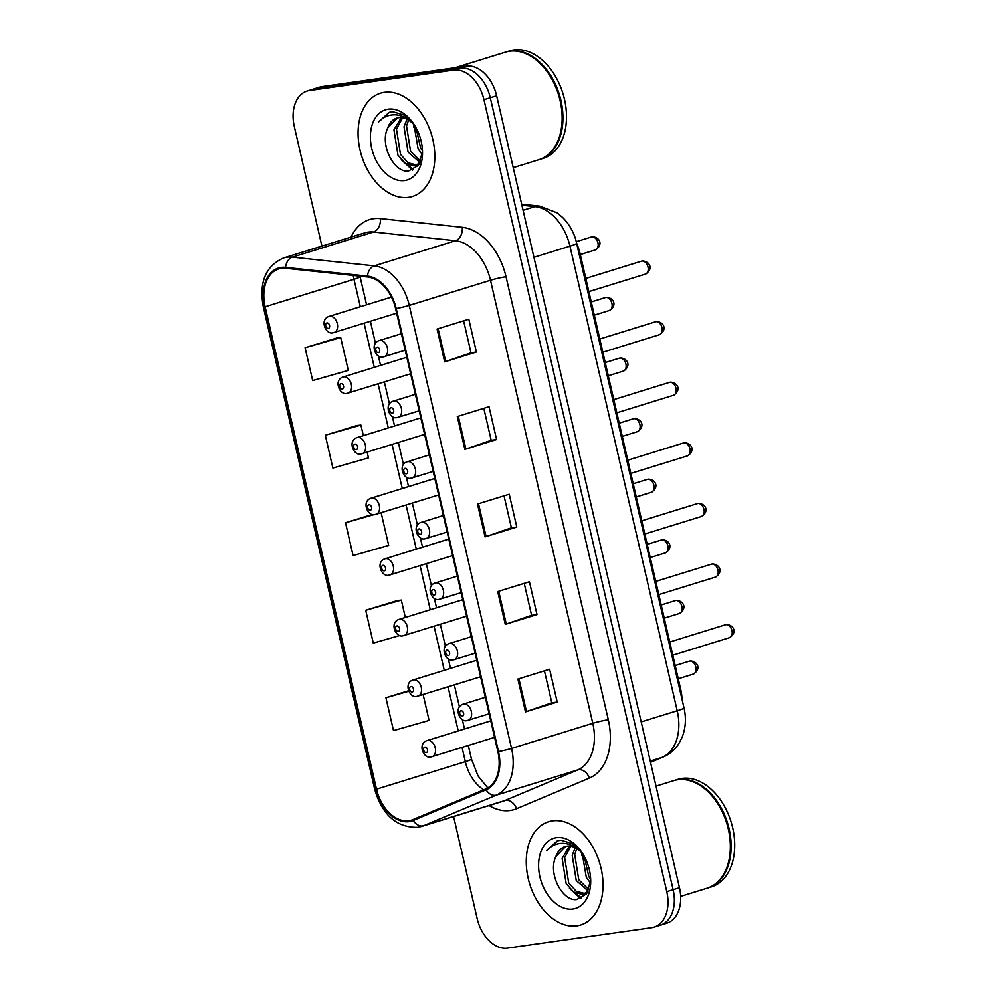 <?xml version="1.0" encoding="UTF-8"?>
<svg xmlns="http://www.w3.org/2000/svg" width="998" height="998" viewBox="0 0 998 998"><rect width="100%" height="100%" fill="white"/><g stroke="black" fill="none" stroke-linecap="round" stroke-linejoin="round"><path stroke-width="1.5" d="M576.994 244.385A33.782 22.829 72.8 0 1 580.075 253.542L680.773 689.718A33.782 22.829 72.8 0 1 681.983 699.136M576.769 925.857A54.054 36.527 -107.2 0 0 580.624 924.996A54.054 36.527 -107.2 0 0 600.347 865.366A54.054 36.527 -107.2 0 0 552.518 820.855A54.054 36.527 -107.2 0 0 548.663 821.716A54.054 36.527 -107.2 0 0 528.94 881.346A54.054 36.527 -107.2 0 0 576.769 925.857A54.054 36.527 -107.2 0 0 580.624 924.996A54.054 36.527 -107.2 0 0 600.347 865.366A54.054 36.527 -107.2 0 0 552.518 820.855A54.054 36.527 -107.2 0 0 548.663 821.716A54.054 36.527 -107.2 0 0 528.94 881.346A54.054 36.527 -107.2 0 0 576.769 925.857M408.581 197.355A54.054 36.527 -107.2 0 0 412.436 196.494A54.054 36.527 -107.2 0 0 432.159 136.863A54.054 36.527 -107.2 0 0 384.33 92.352A54.054 36.527 -107.2 0 0 380.475 93.213A54.054 36.527 -107.2 0 0 360.752 152.844A54.054 36.527 -107.2 0 0 408.581 197.355A54.054 36.527 -107.2 0 0 412.436 196.494A54.054 36.527 -107.2 0 0 432.159 136.863A54.054 36.527 -107.2 0 0 384.33 92.352A54.054 36.527 -107.2 0 0 380.475 93.213A54.054 36.527 -107.2 0 0 360.752 152.844A54.054 36.527 -107.2 0 0 408.581 197.355M408.856 820.73A36.04 24.351 72.8 0 1 376.508 789.169L265.144 306.785A36.04 24.351 72.8 0 1 278.754 268.911A36.04 24.351 72.8 0 1 285.665 268.275L367.576 276.982A36.04 24.351 72.8 0 1 395.595 308.619L497.877 751.656A36.04 24.351 72.8 0 1 485.776 788.969L412.947 819.608A36.04 24.351 72.8 0 1 411.438 820.156A36.04 24.351 72.8 0 1 408.856 820.73M409.068 821.604A36.938 24.95 -107.2 0 0 413.259 820.443L486.088 789.817A36.938 24.95 -107.2 0 0 498.489 751.569L396.206 308.532A36.938 24.95 -107.2 0 0 367.489 276.109L285.578 267.402A36.938 24.95 -107.2 0 0 264.532 306.873L375.897 789.256A36.938 24.95 -107.2 0 0 409.068 821.604M657.956 925.72A33.782 22.829 -107.2 0 0 660.364 925.183L666.714 923.212A33.782 22.829 -107.2 0 0 679.476 887.721L496.642 95.771A33.782 22.829 -107.2 0 0 466.316 66.18L322.192 86.601L315.842 88.56A33.782 22.829 -107.2 0 0 313.434 89.096A33.782 22.829 -107.2 0 1 315.842 88.56L459.966 68.151L315.842 88.56L309.492 90.531A33.782 22.829 -107.2 0 0 307.085 91.068A33.782 22.829 -107.2 0 0 294.323 126.559L321.917 246.119M496.642 95.771L490.292 97.742A33.782 22.829 -107.2 0 0 459.966 68.151A33.782 22.829 -107.2 0 1 490.292 97.742L673.126 889.68L490.292 97.742L483.955 99.7A33.782 22.829 -107.2 0 0 453.616 70.11L309.492 90.531M660.364 925.183A33.782 22.829 -107.2 0 0 673.126 889.68A33.782 22.829 -107.2 0 1 660.364 925.183L654.014 927.142A33.782 22.829 -107.2 0 0 666.789 891.651L483.955 99.7M336.85 337.985L305.101 347.741L312.686 380.55L348.29 370.395L340.705 337.586L336.513 338.01M357.047 425.485L325.311 435.24L332.883 468.062L368.487 457.907L367.164 452.156M397.454 600.509L365.717 610.265L373.289 643.074L399.849 635.501M453.603 816.539L477.156 918.509A33.782 22.829 -107.2 0 0 507.483 948.1L651.607 927.678A33.782 22.829 -107.2 0 0 654.014 927.142M437.087 329.041L468.823 319.223L476.395 352.032L444.671 361.85L437.087 329.041M497.703 591.565L529.427 581.747L536.999 614.556L505.275 624.374L497.703 591.565M517.9 679.077L549.636 669.246L557.208 702.068L525.484 711.886L517.9 679.077M457.296 416.553L489.02 406.722L496.592 439.544L464.868 449.362L457.296 416.553M477.493 504.052L509.23 494.235L516.802 527.056L485.078 536.874L477.493 504.052M408.531 690.766L385.914 697.764L393.499 730.586L429.09 720.431L423.127 694.558M372.366 514.444L345.508 522.752L353.092 555.562L388.684 545.407L381.149 512.76M516.802 527.056L511.4 527.817L486.088 536.537A9.007 0.724 167 0 1 485.078 536.874M496.592 439.544L491.203 440.305L465.879 449.038A9.007 0.724 167 0 1 464.868 449.362M557.208 702.068L551.807 702.829L526.482 711.562A9.007 0.724 167 0 1 525.484 711.886M536.999 614.556L531.61 615.329L506.285 624.049A9.007 0.724 167 0 1 505.275 624.374M476.395 352.032L470.994 352.805M463.621 320.832L471.006 352.83L445.682 361.526A9.007 0.724 167 0 1 444.671 361.85M345.508 522.752L373.951 514.644M365.717 610.265L401.321 600.097L405.325 617.45M401.321 600.097L397.129 600.534M385.914 697.764L408.718 691.265M325.311 435.24L360.914 425.086L363.347 435.652M360.914 425.086L356.723 425.522M305.101 347.741L340.705 337.586M504.027 495.844L511.413 527.842M524.224 583.356L531.61 615.354M544.434 670.856L551.819 702.854M483.818 408.344L491.203 440.33M322.192 86.601A33.782 22.829 -107.2 0 0 319.772 87.138L307.085 91.068M680.661 896.391L707.021 888.232A56.312 38.036 -107.2 0 0 730.336 845.68A56.312 38.036 -107.2 0 0 717.001 802.592A56.312 38.036 -107.2 0 0 677.742 779.75A56.312 38.036 -107.2 0 0 673.712 780.648L656.023 786.125M707.407 888.108A56.312 38.036 -107.2 0 0 707.807 887.995A56.312 38.036 -107.2 0 0 728.353 825.87A56.312 38.036 -107.2 0 0 678.528 779.5A56.312 38.036 -107.2 0 0 674.511 780.411A56.312 38.036 -107.2 0 0 674.112 780.536M707.807 887.995L711.374 886.885A56.312 38.036 -107.2 0 0 731.921 824.772A56.312 38.036 -107.2 0 0 682.108 778.403A56.312 38.036 -107.2 0 0 678.079 779.301L674.511 780.411M582.595 853.477L572.44 843.659L560.976 840.216L557.308 840.865L546.729 850.533C551.32 845.568 556.859 843.16 563.346 843.31C568.885 843.584 574.174 845.955 579.214 850.396A25.461 17.203 -107.2 0 0 566.864 846.167A25.461 17.203 -107.2 0 0 565.055 846.578A25.461 17.203 -107.2 0 0 555.886 856.534L565.641 846.416M579.214 850.396L582.208 852.941M587.785 891.725L582.196 894.42L573.688 892.062L566.165 883.642L562.136 858.392L569.484 846.092M586.999 893.06L583.855 894.058M585.077 893.584L576.208 891.276L568.685 882.856L564.656 857.606L570.844 846.254M590.417 882.906L586.313 877.404L582.133 852.866M590.666 879.425L588.832 876.618L584.129 856.084M588.146 890.989L576.245 880.523L572.216 855.274L575.222 847.739M588.783 889.542L578.753 879.737L574.723 854.5L576.794 848.624M572.877 909.016A36.726 24.813 -107.2 0 0 590.704 880.685A36.726 24.813 -107.2 0 0 582.009 852.591A36.726 24.813 -107.2 0 0 556.41 837.684A36.726 24.813 -107.2 0 0 539.918 876.855A36.726 24.813 -107.2 0 0 572.877 909.016M555.886 856.534C547.553 873.524 562.598 901.693 576.707 899.535L586.3 894.083L590.604 880.885M730.336 845.555A55.751 37.662 -107.2 0 0 730.336 845.443A55.751 37.662 -107.2 0 0 717.125 802.791A55.751 37.662 -107.2 0 0 717.063 802.691M546.729 850.533L557.807 840.728M581.772 898.088L574.474 892.561M580.736 898.587L569.434 888.232M581.722 855.635L581.834 852.579M513.234 167.652L538.833 159.73A56.312 38.036 -107.2 0 0 562.148 117.178A56.312 38.036 -107.2 0 0 548.813 74.102A56.312 38.036 -107.2 0 0 509.554 51.247A56.312 38.036 -107.2 0 0 505.524 52.145L455.038 67.777M539.219 159.605A56.312 38.036 -107.2 0 0 539.619 159.493A56.312 38.036 -107.2 0 0 560.165 97.38A56.312 38.036 -107.2 0 0 510.34 51.01A56.312 38.036 -107.2 0 0 506.323 51.908A56.312 38.036 -107.2 0 0 505.924 52.033M539.619 159.493L543.186 158.383A56.312 38.036 -107.2 0 0 563.733 96.27A56.312 38.036 -107.2 0 0 513.92 49.9A56.312 38.036 -107.2 0 0 509.891 50.798L506.323 51.908M414.407 124.975L404.252 115.157L392.788 111.714L389.12 112.375L378.541 122.03C383.132 117.065 388.671 114.658 395.158 114.807C400.697 115.094 405.986 117.452 411.026 121.893A25.461 17.203 -107.2 0 0 398.676 117.677A25.461 17.203 -107.2 0 0 396.867 118.076A25.461 17.203 -107.2 0 0 387.698 128.031L397.454 117.914M411.026 121.893L414.02 124.438M419.597 163.223L414.008 165.918L405.5 163.56L397.977 155.139L393.948 129.89L401.296 117.589M418.811 164.558L415.667 165.556M416.89 165.082L408.02 162.774L400.497 154.353L396.468 129.116L402.656 117.752M422.229 154.403L418.125 148.902L413.945 124.363M422.478 150.923L420.645 148.128L415.941 127.582M419.958 162.487L408.057 152.02L404.028 126.771L407.034 119.236M420.595 161.04L410.577 151.234L406.535 125.998L408.606 120.122M404.689 180.526A36.726 24.813 -107.2 0 0 422.516 152.183A36.726 24.813 -107.2 0 0 413.821 124.089A36.726 24.813 -107.2 0 0 388.222 109.194A36.726 24.813 -107.2 0 0 371.73 148.353A36.726 24.813 -107.2 0 0 404.689 180.526M387.698 128.031C379.365 145.022 394.41 173.19 408.519 171.032L418.112 165.581L422.416 152.395M562.148 117.053A55.751 37.662 -107.2 0 0 562.148 116.941A55.751 37.662 -107.2 0 0 548.937 74.289A55.751 37.662 -107.2 0 0 548.875 74.189M378.541 122.03L389.632 112.225M413.584 169.585L406.286 164.059M412.548 170.084L401.246 159.73M413.534 127.133L413.646 124.076M679.875 689.992L680.773 689.718M579.177 253.816L580.075 253.542M376.508 789.169L465.342 761.674A36.04 24.351 -107.2 0 0 483.743 789.83M351.059 237.112A56.312 38.036 72.8 0 1 373.551 218.699A56.312 38.036 72.8 0 1 380.338 218.599L462.249 227.307A56.312 38.036 72.8 0 1 506.023 276.733L608.306 719.77A56.312 38.036 72.8 0 1 589.394 778.078L516.565 808.704A56.312 38.036 72.8 0 1 489.07 805.561M285.578 267.402A11.265 7.972 -83.9 0 1 292.352 257.147L373.576 232.01A45.047 30.439 -107.2 0 0 368.15 232.097A45.047 30.439 -107.2 0 0 364.931 232.808L283.706 257.946A45.047 30.439 72.8 0 1 292.352 257.147L374.262 265.867A45.047 30.439 72.8 0 1 409.28 305.4L511.562 748.438A11.265 0.898 167 0 1 498.489 751.569M608.306 719.77A11.265 0.898 167 0 0 592.787 723.3L511.562 748.438A45.047 30.439 72.8 0 1 496.443 795.082L423.614 825.72A45.047 30.439 72.8 0 1 421.717 826.406L502.942 801.269A45.047 30.439 -107.2 0 0 504.838 800.571L577.667 769.945A45.047 30.439 -107.2 0 0 592.787 723.3L490.505 280.263A45.047 30.439 -107.2 0 0 455.487 240.73L373.576 232.01A11.265 7.972 96.1 0 0 380.338 218.599M413.259 820.443A11.265 8.283 -112.8 0 0 423.614 825.72L504.838 800.571A11.265 8.283 67.2 0 1 516.565 808.704M396.206 308.532A11.265 0.898 -13 0 0 409.28 305.4L490.505 280.263A11.265 0.898 167 0 1 506.023 276.733M367.489 276.109A11.265 7.972 -83.9 0 1 374.262 265.867L455.487 240.73A11.265 7.972 96.1 0 0 462.249 227.307M589.394 778.078A11.265 8.283 67.2 0 0 577.667 769.945L496.443 795.082A11.265 8.283 -112.8 0 1 486.088 789.817M264.532 306.873A11.265 0.898 167 0 1 263.297 306.748A11.265 0.898 167 0 1 264.932 305.862M421.717 826.406L417.551 827.342C396.505 827.616 382.209 814.879 374.662 789.131A11.265 0.898 -13 0 0 375.897 789.256M666.789 891.651L679.476 887.721M453.616 70.11L466.316 66.18M353.242 275.46A36.04 24.351 -107.2 0 0 353.978 279.29L360.315 306.735M265.144 306.785L353.978 279.29A20.272 1.609 167 0 0 360.078 276.658L366.578 304.802M364.12 323.24L374.3 367.339M378.117 383.843L388.297 427.942M392.102 444.447L402.281 488.533M406.099 505.038L416.278 549.137M420.083 565.641L430.263 609.728M434.08 626.233L444.26 670.332M448.065 686.836L458.244 730.935M462.062 747.44L465.342 761.674A20.272 1.609 167 0 0 471.443 759.041L478.067 775.957L487.81 787.946M478.516 503.741L486.088 536.537M498.713 591.253L506.285 624.049M518.91 678.752L526.482 711.562M458.307 416.241L465.879 449.038M438.11 328.729L445.682 361.526M650.521 762.272L662.086 757.407L650.234 761.075M683.992 707.844A22.53 1.796 167 0 1 677.218 710.763L569.958 246.157A45.047 30.439 -107.2 0 0 534.928 206.623A22.53 15.943 -83.9 0 1 539.656 206.137L557.046 212.823L562.623 217.464C568.748 223.602 573.114 230.975 575.746 239.557L683.992 707.844C686.337 718.036 685.738 727.779 682.208 737.073L678.727 743.822C674.835 749.822 669.658 754.214 663.221 756.995A22.53 16.567 -112.8 0 1 662.086 757.407A45.047 30.439 -107.2 0 0 677.218 710.763L641.203 721.903M521.917 205.239L534.928 206.623L523.077 210.291M576.732 243.238A22.53 1.796 167 0 1 569.958 246.157L533.93 257.309M692.824 674.199A6.761 4.566 -107.2 0 0 693.298 674.099A6.761 4.566 -107.2 0 0 695.768 666.639A6.761 4.566 -107.2 0 0 689.793 661.075A6.761 4.566 -107.2 0 0 689.306 661.187L675.184 665.554M490.779 720.868L427.057 740.591A8.446 5.701 72.8 0 1 427.655 740.454A8.446 5.701 72.8 0 1 435.128 747.402A8.446 5.701 72.8 0 1 432.047 756.721A8.446 5.701 72.8 0 1 431.448 756.858M426.221 752.617A2.819 1.896 -107.2 0 0 427.481 749.61A2.819 1.896 -107.2 0 0 424.948 747.153A2.819 1.896 -107.2 0 0 423.688 750.147A2.819 1.896 -107.2 0 0 426.221 752.617M725.883 624.673A6.761 4.566 -107.2 0 0 725.396 624.785L726.357 624.573C733.667 624.748 737.647 632.682 729.388 637.697A6.761 4.566 -107.2 0 0 731.858 630.237A6.761 4.566 -107.2 0 0 725.883 624.673M485.34 697.315L463.147 704.189A8.446 5.701 72.8 0 1 463.746 704.052A8.446 5.701 72.8 0 1 471.218 711A8.446 5.701 72.8 0 1 468.137 720.319A8.446 5.701 72.8 0 1 467.538 720.456M461.039 710.751A2.819 1.896 -107.2 0 0 459.779 713.745A2.819 1.896 -107.2 0 0 462.311 716.215A2.819 1.896 -107.2 0 0 463.571 713.208A2.819 1.896 -107.2 0 0 461.039 710.751M728.914 637.797A6.761 4.566 -107.2 0 0 729.388 637.697L672.802 655.212M678.827 613.608A6.761 4.566 -107.2 0 0 679.314 613.496A6.761 4.566 -107.2 0 0 681.771 606.048A6.761 4.566 -107.2 0 0 675.796 600.484A6.761 4.566 -107.2 0 0 675.322 600.584L661.2 604.963M476.782 660.264L413.06 679.987A8.446 5.701 72.8 0 1 413.671 679.85A8.446 5.701 72.8 0 1 421.144 686.811A8.446 5.701 72.8 0 1 418.062 696.13A8.446 5.701 72.8 0 1 417.451 696.255M412.224 692.013A2.819 1.896 -107.2 0 0 413.484 689.019A2.819 1.896 -107.2 0 0 410.964 686.549A2.819 1.896 -107.2 0 0 409.691 689.556A2.819 1.896 -107.2 0 0 412.224 692.013M664.843 553.004A6.761 4.566 -107.2 0 0 665.317 552.904A6.761 4.566 -107.2 0 0 667.787 545.444A6.761 4.566 -107.2 0 0 661.811 539.881A6.761 4.566 -107.2 0 0 661.325 539.993L647.203 544.359M462.798 599.661L399.075 619.384A8.446 5.701 72.8 0 1 399.674 619.259A8.446 5.701 72.8 0 1 407.147 626.208A8.446 5.701 72.8 0 1 404.065 635.526A8.446 5.701 72.8 0 1 403.466 635.664M398.239 631.422A2.819 1.896 -107.2 0 0 399.499 628.416A2.819 1.896 -107.2 0 0 396.967 625.946A2.819 1.896 -107.2 0 0 395.707 628.952A2.819 1.896 -107.2 0 0 398.239 631.422M650.846 492.413A6.761 4.566 -107.2 0 0 651.332 492.301A6.761 4.566 -107.2 0 0 653.79 484.841A6.761 4.566 -107.2 0 0 647.814 479.277A6.761 4.566 -107.2 0 0 647.34 479.389L633.219 483.756M448.801 539.07L385.078 558.793A8.446 5.701 72.8 0 1 385.69 558.655A8.446 5.701 72.8 0 1 393.162 565.616A8.446 5.701 72.8 0 1 390.081 574.923A8.446 5.701 72.8 0 1 389.469 575.06M384.242 570.819A2.819 1.896 -107.2 0 0 385.515 567.812A2.819 1.896 -107.2 0 0 382.983 565.355A2.819 1.896 -107.2 0 0 381.723 568.349A2.819 1.896 -107.2 0 0 384.242 570.819M636.861 431.81A6.761 4.566 -107.2 0 0 637.335 431.697A6.761 4.566 -107.2 0 0 639.805 424.25A6.761 4.566 -107.2 0 0 633.83 418.686A6.761 4.566 -107.2 0 0 633.343 418.786L619.234 423.164M434.816 478.466L371.094 498.189A8.446 5.701 72.8 0 1 371.693 498.052A8.446 5.701 72.8 0 1 379.165 505.013A8.446 5.701 72.8 0 1 376.084 514.332A8.446 5.701 72.8 0 1 375.485 514.469M370.258 510.228A2.819 1.896 -107.2 0 0 371.518 507.221A2.819 1.896 -107.2 0 0 368.986 504.751A2.819 1.896 -107.2 0 0 367.726 507.757A2.819 1.896 -107.2 0 0 370.258 510.228M711.886 564.082A6.761 4.566 -107.2 0 0 711.412 564.182L712.36 563.97C719.67 564.144 723.662 572.079 715.404 577.094A6.761 4.566 -107.2 0 0 717.861 569.646A6.761 4.566 -107.2 0 0 711.886 564.082M471.343 636.712L449.15 643.585A8.446 5.701 72.8 0 1 449.761 643.448A8.446 5.701 72.8 0 1 457.234 650.409A8.446 5.701 72.8 0 1 454.152 659.728A8.446 5.701 72.8 0 1 453.541 659.853M447.054 650.147A2.819 1.896 -107.2 0 0 445.782 653.154A2.819 1.896 -107.2 0 0 448.314 655.611A2.819 1.896 -107.2 0 0 449.574 652.617A2.819 1.896 -107.2 0 0 447.054 650.147M714.917 577.206A6.761 4.566 -107.2 0 0 715.404 577.094L658.805 594.608M697.901 503.479A6.761 4.566 -107.2 0 0 697.415 503.591L698.375 503.366C705.686 503.541 709.665 511.487 701.407 516.49A6.761 4.566 -107.2 0 0 703.877 509.042A6.761 4.566 -107.2 0 0 697.901 503.479M457.358 576.12L435.165 582.982A8.446 5.701 72.8 0 1 435.764 582.857A8.446 5.701 72.8 0 1 443.237 589.806A8.446 5.701 72.8 0 1 440.155 599.124A8.446 5.701 72.8 0 1 439.557 599.262M433.057 589.544A2.819 1.896 -107.2 0 0 431.797 592.55A2.819 1.896 -107.2 0 0 434.33 595.02A2.819 1.896 -107.2 0 0 435.59 592.014A2.819 1.896 -107.2 0 0 433.057 589.544M700.933 516.602A6.761 4.566 -107.2 0 0 701.407 516.49L644.82 534.005M683.904 442.875A6.761 4.566 -107.2 0 0 683.43 442.987L684.379 442.775C691.701 442.95 695.681 450.884 687.422 455.899A6.761 4.566 -107.2 0 0 689.88 448.439A6.761 4.566 -107.2 0 0 683.904 442.875M443.361 515.517L421.168 522.391A8.446 5.701 72.8 0 1 421.78 522.253A8.446 5.701 72.8 0 1 429.252 529.202A8.446 5.701 72.8 0 1 426.171 538.521A8.446 5.701 72.8 0 1 425.56 538.658M419.073 528.952A2.819 1.896 -107.2 0 0 417.8 531.946A2.819 1.896 -107.2 0 0 420.333 534.417A2.819 1.896 -107.2 0 0 421.605 531.41A2.819 1.896 -107.2 0 0 419.073 528.952M686.936 455.999A6.761 4.566 -107.2 0 0 687.422 455.899L630.836 473.414M622.864 371.206A6.761 4.566 -107.2 0 0 623.351 371.106A6.761 4.566 -107.2 0 0 625.821 363.646A6.761 4.566 -107.2 0 0 619.833 358.082A6.761 4.566 -107.2 0 0 619.359 358.195L605.237 362.561M420.819 417.875L357.097 437.586A8.446 5.701 72.8 0 1 357.708 437.461A8.446 5.701 72.8 0 1 365.181 444.409A8.446 5.701 72.8 0 1 362.099 453.728A8.446 5.701 72.8 0 1 361.488 453.865M356.261 449.624A2.819 1.896 -107.2 0 0 357.534 446.617A2.819 1.896 -107.2 0 0 355.001 444.147A2.819 1.896 -107.2 0 0 353.741 447.154A2.819 1.896 -107.2 0 0 356.261 449.624M608.88 310.615A6.761 4.566 -107.2 0 0 609.354 310.503A6.761 4.566 -107.2 0 0 611.824 303.043A6.761 4.566 -107.2 0 0 605.848 297.479A6.761 4.566 -107.2 0 0 605.362 297.591L591.253 301.957M406.835 357.272L343.112 376.995A8.446 5.701 72.8 0 1 343.711 376.857A8.446 5.701 72.8 0 1 351.184 383.818A8.446 5.701 72.8 0 1 348.102 393.125A8.446 5.701 72.8 0 1 347.504 393.262M342.277 389.02A2.819 1.896 -107.2 0 0 343.537 386.026A2.819 1.896 -107.2 0 0 341.004 383.556A2.819 1.896 -107.2 0 0 339.744 386.563A2.819 1.896 -107.2 0 0 342.277 389.02M594.883 250.011A6.761 4.566 -107.2 0 0 595.369 249.899A6.761 4.566 -107.2 0 0 597.839 242.452A6.761 4.566 -107.2 0 0 591.851 236.888A6.761 4.566 -107.2 0 0 591.377 236.988L576.333 241.653M391.49 297.092L329.115 316.391A8.446 5.701 72.8 0 1 329.727 316.254A8.446 5.701 72.8 0 1 337.199 323.215A8.446 5.701 72.8 0 1 334.118 332.534A8.446 5.701 72.8 0 1 333.507 332.671M328.28 328.429A2.819 1.896 -107.2 0 0 329.552 325.423A2.819 1.896 -107.2 0 0 327.02 322.953A2.819 1.896 -107.2 0 0 325.76 325.959A2.819 1.896 -107.2 0 0 328.28 328.429M669.92 382.284A6.761 4.566 -107.2 0 0 669.433 382.384L670.394 382.172C677.704 382.346 681.684 390.28 673.425 395.295A6.761 4.566 -107.2 0 0 675.895 387.848A6.761 4.566 -107.2 0 0 669.92 382.284M429.377 454.913L407.184 461.787A8.446 5.701 72.8 0 1 407.783 461.65A8.446 5.701 72.8 0 1 415.255 468.611A8.446 5.701 72.8 0 1 412.174 477.93A8.446 5.701 72.8 0 1 411.575 478.054M405.076 468.349A2.819 1.896 -107.2 0 0 403.816 471.355A2.819 1.896 -107.2 0 0 406.348 473.813A2.819 1.896 -107.2 0 0 407.608 470.819A2.819 1.896 -107.2 0 0 405.076 468.349M672.951 395.408A6.761 4.566 -107.2 0 0 673.425 395.295L616.839 412.81M655.923 321.68A6.761 4.566 -107.2 0 0 655.449 321.793L656.397 321.581C663.72 321.743 667.699 329.689 659.441 334.704A6.761 4.566 -107.2 0 0 661.911 327.244A6.761 4.566 -107.2 0 0 655.923 321.68M415.38 394.322L393.187 401.184A8.446 5.701 72.8 0 1 393.798 401.059A8.446 5.701 72.8 0 1 401.271 408.007A8.446 5.701 72.8 0 1 398.19 417.326A8.446 5.701 72.8 0 1 397.578 417.463M391.091 407.745A2.819 1.896 -107.2 0 0 389.831 410.752A2.819 1.896 -107.2 0 0 392.351 413.222A2.819 1.896 -107.2 0 0 393.624 410.215A2.819 1.896 -107.2 0 0 391.091 407.745M658.954 334.804A6.761 4.566 -107.2 0 0 659.441 334.704L602.854 352.219M641.939 261.077A6.761 4.566 -107.2 0 0 641.452 261.189L642.413 260.977C649.723 261.152 653.715 269.086 645.444 274.101A6.761 4.566 -107.2 0 0 647.914 266.641A6.761 4.566 -107.2 0 0 641.939 261.077M401.396 333.719L379.203 340.592A8.446 5.701 72.8 0 1 379.801 340.455A8.446 5.701 72.8 0 1 387.274 347.416A8.446 5.701 72.8 0 1 384.193 356.723A8.446 5.701 72.8 0 1 383.594 356.86M377.094 347.154A2.819 1.896 -107.2 0 0 375.834 350.161A2.819 1.896 -107.2 0 0 378.367 352.618A2.819 1.896 -107.2 0 0 379.627 349.612A2.819 1.896 -107.2 0 0 377.094 347.154M644.97 274.213A6.761 4.566 -107.2 0 0 645.444 274.101L588.857 291.616M283.706 257.946C265.718 265.867 258.906 282.135 263.297 306.748L374.662 789.131M370.383 321.306L375.473 343.349M378.392 355.987L380.562 365.405M384.367 381.91L389.457 403.953M392.376 416.578L394.559 425.996M398.364 442.501L403.454 464.557M406.373 477.181L408.544 486.6M412.349 503.104L417.438 525.148M420.358 537.785L422.528 547.203M426.346 563.708L431.435 585.751M434.355 598.376L436.525 607.794M440.33 624.299L445.42 646.342M448.339 658.979L450.51 668.398M454.327 684.902L459.417 706.946M462.336 719.583L464.507 728.989M468.311 745.494L471.443 759.041M521.68 204.228L539.656 206.137M663.221 756.995L650.534 762.322M678.241 678.765L693.298 674.099C701.594 669.009 697.527 661.15 690.267 660.975L689.306 661.187M494.584 737.372L430.974 756.971C423.576 759.253 417.201 743.585 427.057 740.591M725.396 624.785L669.758 642.001M463.147 704.189C453.292 707.183 459.666 722.851 467.064 720.568L489.145 713.82M664.244 618.161L679.314 613.496C687.597 608.418 683.543 600.547 676.27 600.372L675.322 600.584M480.599 676.769L416.977 696.367C409.579 698.65 403.217 682.981 413.06 679.987M650.259 557.558L665.317 552.904C673.613 547.815 669.546 539.943 662.285 539.768L661.325 539.993M466.602 616.165L402.992 635.763C395.595 638.046 389.22 622.39 399.075 619.384M636.262 496.967L651.332 492.301C659.616 487.211 655.561 479.352 648.288 479.177L647.34 479.389M452.618 555.574L388.995 575.172C381.598 577.455 375.236 561.787 385.078 558.793M622.278 436.363L637.335 431.697C645.631 426.62 641.564 418.748 634.304 418.574L633.343 418.786M438.621 494.971L375.011 514.569C367.613 516.852 361.239 501.183 371.094 498.189M711.412 564.182L655.761 581.41M449.15 643.585C439.307 646.579 445.669 662.248 453.067 659.965L475.16 653.216M697.415 503.591L641.776 520.806M435.165 582.982C425.31 585.976 431.685 601.644 439.083 599.361L461.163 592.625M683.43 442.987L627.779 460.203M421.168 522.391C411.326 525.385 417.688 541.053 425.086 538.77L447.179 532.021M608.281 375.759L623.351 371.106C631.634 366.017 627.58 358.157 620.307 357.983L619.359 358.195M424.637 434.38L361.014 453.965C353.616 456.248 347.254 440.592 357.097 437.586M594.297 315.168L609.354 310.503C617.65 305.425 613.583 297.554 606.322 297.379L605.362 297.591M410.64 373.776L347.03 393.374C339.632 395.657 333.257 379.989 343.112 376.995M580.3 254.565L595.369 249.899C603.653 244.822 599.598 236.95 592.325 236.776L591.377 236.988M396.655 313.172L333.033 332.771C325.635 335.054 319.273 319.385 329.115 316.391M669.433 382.384L613.795 399.612M407.184 461.787C397.329 464.781 403.703 480.45 411.101 478.167L433.182 471.418M655.449 321.793L599.798 339.008M393.187 401.184C383.344 404.19 389.707 419.846 397.104 417.563L419.197 410.827M641.452 261.189L585.814 278.417M379.203 340.592C369.347 343.586 375.722 359.255 383.12 356.972L405.2 350.223"/></g></svg>
